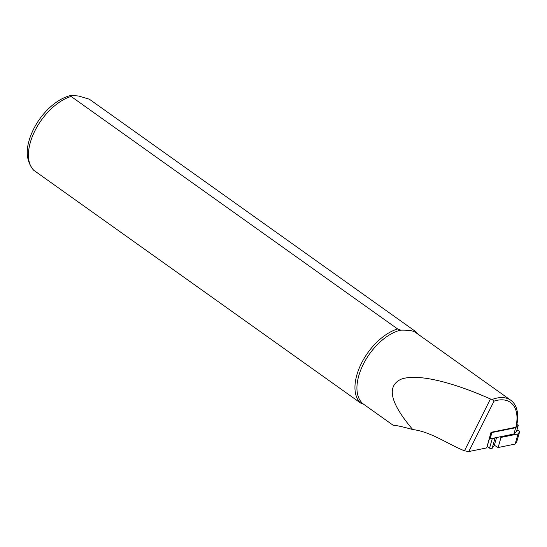 <?xml version="1.0" encoding="UTF-8"?>
<svg xmlns="http://www.w3.org/2000/svg" width="547" height="547" viewBox="0 0 547 547"><rect width="100%" height="100%" fill="white"/><g stroke="black" fill="none" stroke-linecap="round" stroke-linejoin="round"><path stroke-width="0.82" d="M516.86 424.568L518.344 425.128L515.677 427.727L491.931 432.547L491.719 432.164L515.876 427.255L516.45 426.462A44.3 24.574 125.5 0 0 510.802 400.267A44.3 24.574 125.5 0 0 492.163 399.46L490.427 398.975C449.757 380.89 416.007 373.471 400.91 379.29C386.291 386.36 390.237 403.112 412.746 429.539C401.895 426.564 395.385 425.156 393.218 425.306L363.557 404.185A44.3 24.574 125.5 0 1 363.29 364.323A44.3 24.574 125.5 0 1 400.636 330.149L397.607 328.952A45.203 25.073 125.5 0 0 361.444 363.304A45.203 25.073 125.5 0 0 360.528 402.989L363.557 404.185M516.546 431.357L513.879 434.024L490.133 438.844L489.668 437.976L486.707 447.911L468.786 451.548L464.465 450.817C447.241 443.843 431.234 431.87 412.746 429.539M490.133 438.844L491.931 432.547M491.302 432.246L489.668 437.976M513.879 434.024L515.677 427.727M515.876 427.255A42.345 23.487 125.5 0 0 494.037 401.136L492.163 399.46M417.956 334.162A45.203 25.073 125.5 0 0 415.864 331.714L415.317 332.275C412.964 330.675 408.069 329.964 400.636 330.149M397.607 328.952L71.083 96.443L71.048 95.376C63.425 97.216 56.006 101.578 48.806 108.456C42.816 114.241 37.866 120.88 33.969 128.36C25.1 146.042 25.018 160.011 33.723 170.261L360.528 402.989M71.048 95.376L78.768 96.04L89.339 99.205L415.864 331.714M491.719 432.164L491.015 432.308L486.707 447.911M516.771 441.675A1.566 0.643 -164.1 0 1 516.765 441.771A1.566 0.643 -164.1 0 1 516.717 441.853L515.137 444.068L498.119 447.528L494.351 445.258L492.095 448.417A1.566 0.643 -164.1 0 1 489.558 448.116L487.22 446.543M500.047 436.834L501.011 437.409L518.023 433.956L515.137 444.068M501.011 437.409L498.119 447.528M492.97 438.27A1.566 0.643 15.9 0 0 494.987 438.297L495.35 437.785M518.023 433.956L519.609 431.733A1.566 0.643 15.9 0 0 519.65 431.651A1.566 0.643 15.9 0 0 517.749 430.489L516.84 430.38M494.351 445.258L496.56 437.538M516.512 431.48L518.31 425.183M71.083 96.443A45.203 25.073 125.5 0 0 34.919 130.801A45.203 25.073 125.5 0 0 34.01 170.486M490.427 398.975L464.465 450.817M494.037 401.136L468.786 451.548M519.609 431.733L516.717 441.853M494.987 438.297L492.095 448.417M492.334 438.4L489.558 448.116M518.344 425.128L516.546 431.419M415.317 332.275L510.802 400.267M516.765 441.771L519.65 431.651"/></g></svg>
